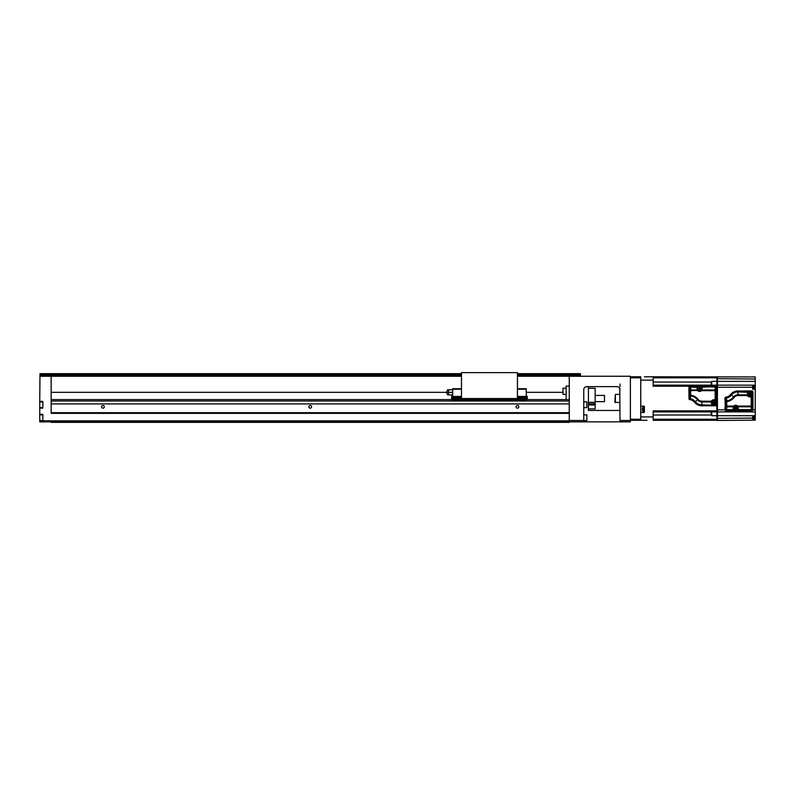 <?xml version="1.0" encoding="UTF-8"?>
<svg xmlns="http://www.w3.org/2000/svg" width="795" height="795" viewBox="0 0 795 795"><rect width="100%" height="100%" fill="white"/><g stroke="black" fill="none" stroke-linecap="round" stroke-linejoin="round"><path stroke-width="1.19" d="M39.75 408.123L42.86 408.123L42.86 401.386L39.75 401.386L39.75 414.334L42.86 414.334L42.86 420.813L569.25 420.813L569.25 413.35L51.148 413.35L51.148 376.254L39.959 376.254L39.959 375.737L461.488 375.737M461.488 374.703L39.959 374.703L39.959 373.67L461.488 373.67M517.446 373.67L580.439 373.67L580.439 376.254L517.446 376.254M39.959 374.703L39.959 375.737M461.488 376.254L51.148 376.254M39.75 401.386L39.959 376.254M42.86 420.813L42.86 421.847L569.25 421.847L569.25 420.813M39.75 414.334L39.75 421.847L42.86 421.847M580.439 376.254L630.385 376.254L630.385 421.847L569.25 421.847L569.25 422.374L51.148 422.374L51.148 421.847M588.419 386.618L588.419 410.449L620.02 410.449M619.752 388.457L620.02 421.847M620.02 386.618L620.02 384.025M630.385 420.505L620.02 420.505M569.25 376.254L569.25 413.35M620.02 389.729A3.11 3.11 0 0 0 616.92 386.618L586.869 386.618A3.11 3.11 0 0 0 583.759 389.729L583.759 420.505L569.25 420.505M617.506 386.678L617.437 386.668A3.11 3.11 0 0 0 616.92 386.618M583.759 421.847L583.759 420.505M51.148 412.684L569.25 412.684M518.787 406.821A1.352 1.352 0 0 0 517.446 405.48A1.352 1.352 0 0 0 516.094 406.821A1.352 1.352 0 0 0 517.446 408.173A1.352 1.352 0 0 0 518.787 406.821M311.551 406.821A1.352 1.352 0 0 0 310.199 405.48A1.352 1.352 0 0 0 308.858 406.821A1.352 1.352 0 0 0 310.199 408.173A1.352 1.352 0 0 0 311.551 406.821M104.304 406.821A1.352 1.352 0 0 0 102.962 405.48A1.352 1.352 0 0 0 101.611 406.821A1.352 1.352 0 0 0 102.962 408.173A1.352 1.352 0 0 0 104.304 406.821M51.148 399.577L452.673 399.577M526.25 399.577L569.25 399.577M583.759 407.606L586.869 407.606L586.869 401.902L583.759 401.902M583.759 420.555L586.869 420.555L586.869 414.861L583.759 414.861M566.139 399.577L566.139 386.102L569.25 386.102M566.139 388.179L563.029 388.179L563.029 394.39L566.139 394.39M588.419 408.898L595.157 408.898L595.157 402.31L588.419 402.31M588.419 405.003L595.157 405.003M588.419 403.771L595.157 403.771M595.157 402.31L595.157 388.288L588.419 388.288M595.157 401.644L604.478 401.644L604.478 395.423L595.157 395.423M461.488 398.534L461.488 372.626L517.446 372.626L517.446 398.534L461.488 398.534M517.446 388.695L526.25 388.695L526.25 389.212L517.446 389.212M461.488 388.695L452.673 388.695L452.673 389.212L461.488 389.212M461.488 397.351L452.673 397.351L452.673 389.212M452.673 397.351L452.673 400.352M526.25 400.352L526.25 389.212M526.25 397.629L517.446 397.629L526.25 397.629M452.673 398.921L526.25 398.921M452.673 398.325L461.488 398.325M517.446 398.325L526.25 398.325M452.673 397.629L461.488 397.629L452.673 397.629M527.284 399.577L527.284 396.466L527.284 399.577M527.284 399.05L527.284 398.017M452.673 394.906L448.549 394.906L448.549 392.323L452.673 392.323L448.549 392.323L448.549 389.729L452.673 389.729M448.549 392.323L51.148 392.323M451.64 396.983L451.64 399.577L451.64 396.983M644.377 420.297L630.385 420.297M646.971 420.297L640.75 420.297L640.75 419.263L630.385 419.263M640.75 419.263L640.75 377.814L630.385 377.814M640.75 377.814L640.75 376.78L630.385 376.78M713.91 404.913A2.127 2.127 0 0 0 716.027 402.787A2.127 2.127 0 0 0 713.91 400.66A2.127 2.127 0 0 0 711.783 402.787A2.127 2.127 0 0 0 713.91 404.913M713.542 401.386L713.542 402.419L712.509 402.419L712.509 403.144L713.542 403.144L713.542 404.188L714.268 404.188L714.268 403.144L715.301 403.144L715.301 402.419L714.268 402.419L714.268 401.386L713.542 401.386L713.542 402.419L712.509 402.419L712.509 403.144M713.91 400.501A2.276 2.276 0 0 0 711.624 402.787A2.276 2.276 0 0 0 713.91 405.062A2.276 2.276 0 0 0 716.186 402.787A2.276 2.276 0 0 0 713.91 400.501A2.276 2.276 0 0 1 716.186 402.787A2.276 2.276 0 0 1 713.91 405.062M713.542 403.144L713.542 404.188L714.268 404.188L714.268 403.144M715.301 402.419L714.268 402.419L714.268 401.386M644.377 376.78L755.25 376.939L755.25 409.832L752.944 409.832M717.428 420.466L752.656 420.158L717.428 420.466L717.428 378.688L755.25 379.016M717.428 378.331L716.911 378.331L716.911 381.361L717.428 381.361L717.428 376.78M755.25 389.252L752.656 389.222L752.656 385.168L716.911 385.168L717.428 385.168L717.428 381.361L755.25 381.361M716.911 401.644L716.911 381.361L716.911 410.349L717.428 410.349M717.428 386.728L716.911 387.135A1.004 1.004 0 0 0 715.878 386.141A1.034 1.034 0 0 1 716.911 387.135L716.911 404.754A1.034 1.034 0 0 1 715.878 405.788L701.886 405.788A9.321 9.321 0 0 1 694.611 402.3A7.274 7.274 0 0 0 689.841 399.627A1.034 1.034 0 0 1 688.937 398.603L689.245 396.466M717.428 420.297L716.911 420.297L716.911 415.706L717.428 415.706L717.428 411.899L716.911 411.899L716.911 418.746L717.428 418.746L717.428 416.669M726.66 409.942A1.034 0.954 -177.8 0 1 725.626 408.998A1.034 1.034 45 0 0 726.66 410.031L725.626 408.998L725.706 406.086A1.034 0.735 1.5 0 0 726.739 406.821L726.66 409.723L733.547 409.634A2.514 2.514 0 0 1 735.663 405.758A2.514 2.514 0 0 1 737.78 409.634L738.317 408.272L737.73 406.086L738.038 409.375M733.288 409.375L733.437 406.772L733.139 410.031L726.551 410.141L725.626 408.988M737.78 409.634L751.305 409.723L751.225 406.821L752.259 406.086L752.338 408.988A1.034 0.735 178.5 0 1 751.305 409.723L751.305 410.031A1.034 1.034 -45 0 0 752.338 408.988L752.448 392.521L751.414 391.488L737.949 391.607A8.695 8.695 0 0 0 731.152 394.877L731.39 395.065A8.387 8.387 0 0 1 737.949 391.905L747.936 392.323L747.449 394.926L737.949 394.817L737.949 391.607L748.333 392.064L747.697 391.905L747.399 395.542L737.949 395.542L737.949 394.817A5.486 5.486 0 0 0 733.656 396.874L731.39 395.065A8.189 8.189 0 0 1 726.521 397.997L726.471 397.699A1.034 1.034 129.8 0 0 725.626 398.712L726.521 397.997L726.63 400.928L725.706 401.654L725.507 398.623L725.507 409.107M725.706 401.654L726.739 401.654L726.63 400.928A11.09 11.09 0 0 0 733.656 396.874L734.232 397.331A11.826 11.826 0 0 1 726.739 401.654L726.739 406.086L725.706 406.086L725.706 401.654M748.135 391.518L751.384 391.518L752.428 392.551L752.428 395.811L751.225 396.705L751.225 406.086L737.73 406.086A3.011 3.011 0 0 0 733.606 406.086L733.179 406.821L726.739 406.821L726.739 406.086L733.606 406.086L733.437 406.772M725.507 398.623L726.362 397.599A7.771 7.771 0 0 0 731.062 394.807A8.805 8.805 0 0 1 737.949 391.488M726.362 397.599L726.471 397.699A7.89 7.89 0 0 0 731.152 394.877L731.062 394.807M752.448 409.107L751.414 410.141L737.929 409.564M725.308 400.302L725.05 398.166A0.984 0.984 0 0 1 725.905 397.192A7.304 7.304 0 0 0 730.704 394.499L730.665 394.469A9.321 9.321 0 0 1 737.949 390.971L751.931 390.971A1.034 1.034 0 0 1 752.974 392.005L752.974 409.624A1.034 1.034 0 0 1 751.931 410.657L726.034 410.657A1.034 1.034 0 0 1 724.99 409.624L725.308 407.547M724.99 407.865L725.05 409.624A0.984 0.984 0 0 0 726.034 410.608L751.931 410.608A0.984 0.984 0 0 0 752.915 409.624L752.915 392.005A0.984 0.984 0 0 0 751.931 391.031L737.949 391.031A9.272 9.272 0 0 0 730.704 394.499M726.551 410.141L733.288 410.111M736.975 410.141L751.414 410.141M747.449 394.926L747.399 395.542A3.011 3.011 0 0 0 751.225 396.705L752.259 396.208L752.259 406.086L751.225 406.086L751.225 406.821L737.899 406.772M748.333 392.064A2.514 2.514 0 0 0 749.963 396.486A2.514 2.514 0 0 0 751.881 395.612L751.742 395.98M752.428 395.811L751.881 395.612M748.612 393.614L748.612 394.34M749.606 395.324L750.331 395.324M751.315 394.34L751.315 393.614M750.331 392.631L749.606 392.621M738.038 410.111L737.015 410.111M734.312 407.915L734.312 408.64M735.305 409.624L736.031 409.624M737.015 408.64L737.015 407.915M736.031 406.921L735.305 406.921M724.99 399.984L724.99 398.166A1.034 1.034 0 0 1 725.905 397.132A7.254 7.254 0 0 0 730.665 394.469A9.321 9.321 0 0 1 737.939 390.971L737.949 391.031M749.963 391.856A2.127 2.127 0 0 0 747.837 393.972A2.127 2.127 0 0 0 749.963 396.099A2.127 2.127 0 0 0 752.09 393.972A2.127 2.127 0 0 0 749.963 391.856M749.963 391.697A2.276 2.276 0 0 0 747.688 393.972A2.276 2.276 0 0 0 749.963 396.258A2.276 2.276 0 0 0 752.249 393.972A2.276 2.276 0 0 0 749.963 391.697A2.276 2.276 0 0 1 752.249 393.972A2.276 2.276 0 0 1 749.963 396.258M749.606 392.581L749.606 393.614L748.562 393.614L748.562 394.34L749.606 394.34L749.606 395.373L750.331 395.373L750.331 394.34L751.364 394.34L751.364 393.614L750.331 393.614L750.331 392.581L749.606 392.581L749.606 393.614M749.606 394.34L749.606 395.373L750.331 395.373L750.331 394.34M751.364 394.34L751.364 393.614L750.331 393.614L750.331 392.581M735.663 410.558A2.276 2.276 0 0 0 737.949 408.272A2.276 2.276 0 0 0 735.663 405.997A2.276 2.276 0 0 0 733.388 408.272A2.276 2.276 0 0 0 735.663 410.558A2.276 2.276 0 0 0 737.949 408.272A2.276 2.276 0 0 0 735.663 405.997A2.276 2.276 0 0 0 733.388 408.272A2.276 2.276 0 0 0 735.663 410.558M735.663 410.399A2.127 2.127 0 0 0 737.79 408.272A2.127 2.127 0 0 0 735.663 406.156A2.127 2.127 0 0 0 733.537 408.272A2.127 2.127 0 0 0 735.663 410.399M737.064 407.915L736.031 407.915L736.031 406.881L735.305 406.881L735.305 407.915L734.262 407.915L734.262 408.64L735.305 408.64L735.305 409.673L736.031 409.673L736.031 408.64L737.064 408.64L737.064 407.915L736.031 407.915L736.031 406.881L735.305 406.881L735.305 407.915L734.262 407.915M735.305 408.64L735.305 409.673M736.031 409.673L736.031 408.64M752.656 419.73A0.517 0.517 0 0 0 753.173 420.247L753.471 420.247A0.517 0.517 0 0 0 753.859 420.068A3.627 3.627 0 0 0 754.455 419.104L754.455 419.104A3.607 3.607 0 0 0 754.694 418.071L754.694 418.071M753.859 416.52L753.859 420.068M754.515 416.52A3.607 3.607 0 0 1 754.694 417.345L754.435 417.345A3.349 3.349 0 0 1 754.435 418.071M752.656 385.744A0.517 0.517 0 0 1 753.173 385.217L753.471 385.217A0.517 0.517 0 0 1 753.859 385.406L753.859 389.232M753.859 385.406A3.627 3.627 0 0 1 754.455 386.36L754.455 386.36A3.607 3.607 0 0 1 754.694 387.394L754.435 387.394A3.349 3.349 0 0 1 754.435 388.119L754.694 388.119A3.607 3.607 0 0 1 754.435 389.162L754.455 389.162A3.627 3.627 0 0 1 754.415 389.242M752.885 376.919A0.517 0.517 0 0 1 753.173 376.83L753.471 376.83A0.517 0.517 0 0 1 753.779 376.929M699.61 385.943A2.534 2.534 0 0 1 701.796 387.195A2.534 2.534 0 0 0 697.424 387.195L697.026 388.487L697.881 390.444A2.604 2.604 0 0 0 701.329 390.444L702.184 388.487L701.945 386.648L715.242 387.036L716.275 387.771A1.034 1.034 -135 0 0 715.242 386.738L715.242 386.817A1.034 0.954 2.2 0 1 716.275 387.741L716.206 390.673A1.034 0.735 -178.5 0 0 715.162 389.947L715.242 386.817M699.61 390.842A2.355 2.355 0 0 0 701.965 388.487A2.355 2.355 0 0 0 699.61 386.132A2.355 2.355 0 0 0 697.245 388.487A2.355 2.355 0 0 0 699.61 390.842M699.242 387.085L699.242 388.119L698.209 388.119L698.209 388.844L699.242 388.844L699.242 389.888L699.968 389.888L699.968 388.844L701.001 388.844L701.001 388.119L699.968 388.119L699.968 387.085L699.242 387.085L699.242 388.119M699.242 388.844L699.242 389.888M699.968 389.888L699.968 388.844L701.001 388.844L701.001 388.119M699.968 388.119L699.968 387.085M689.583 396.427L688.967 396.735L688.967 398.603A1.004 1.004 0 0 0 689.841 399.597A7.314 7.314 0 0 1 694.641 402.27A9.292 9.292 0 0 0 701.886 405.758L715.878 405.758A1.004 1.004 0 0 0 716.871 404.754L716.911 415.706L711.734 415.706L711.734 411.899L711.207 411.909L716.911 411.899M689.245 389.212L688.967 387.135A1.004 1.004 0 0 1 689.971 386.141L698.636 386.141M689.792 389.242L689.484 398.166L689.672 395.135L690.597 395.86L690.497 398.782L689.593 398.066A1.034 1.034 50.3 0 0 690.438 399.08L689.484 398.166M689.484 387.652L690.636 386.738A1.034 1.034 135 0 0 689.593 387.771L689.484 388.934M690.328 399.179A7.791 7.791 0 0 1 695.009 401.972A8.805 8.805 0 0 0 701.886 405.271L715.351 405.271A1.034 1.034 0 0 0 716.394 404.238L716.394 387.652L715.361 386.618L701.329 386.618M697.881 386.618L690.517 386.618M689.285 396.427L688.937 387.135A1.034 1.034 0 0 1 689.971 386.102L698.735 386.102M700.574 386.141L715.878 386.141L700.484 386.102M697.473 389.987L697.016 387.036L697.851 386.648M701.359 386.648L701.945 386.648M711.386 401.843L712.27 404.695A2.514 2.514 0 0 1 713.91 400.273A2.514 2.514 0 0 1 715.818 401.157L716.365 400.948L716.365 404.238A1.014 1.014 0 0 1 715.351 405.241L701.886 404.854L701.886 401.217A4.75 4.75 0 0 1 698.179 399.438A11.845 11.845 0 0 0 690.706 395.135L689.672 395.135L689.672 390.673L697.881 390.444M695.009 401.972L695.098 401.902A7.91 7.91 0 0 0 690.438 399.08L690.497 398.782A8.208 8.208 0 0 1 695.337 401.714L698.179 399.438M701.329 390.444L701.538 390.673A2.922 2.922 0 0 1 697.672 390.673L697.225 389.947L690.706 389.947L690.597 395.86A11.12 11.12 0 0 1 697.603 399.895A5.486 5.486 0 0 0 701.886 401.952L711.098 401.952L711.883 404.436M715.689 400.779L715.033 400.332A2.693 2.693 0 0 0 711.605 401.376M712.072 405.241L712.27 404.695M715.818 401.157L716.365 400.948M712.558 402.419L712.558 403.144M713.542 404.138L714.268 404.138M715.252 403.144L715.252 402.419M714.268 401.435L713.542 401.435M701.737 389.987L701.538 390.673L716.206 390.673L716.206 400.551L715.033 400.332M690.706 389.947A1.034 0.735 178.5 0 0 689.672 390.673L689.593 387.771A1.034 0.735 -1.5 0 1 690.636 387.036L690.706 389.947M697.265 386.648L697.404 387.205L690.636 387.036L697.294 387.394M698.258 388.119L698.258 388.844M699.242 389.838L699.968 389.838M700.961 388.844L700.961 388.119M699.968 387.135L699.242 387.135M701.915 387.394L701.985 389.947L715.162 389.947L715.162 400.054A3.011 3.011 0 0 0 711.336 401.217L701.886 401.217M689.533 386.201L653.182 386.191L653.182 380.139L640.75 380.139L640.75 406.205L644.377 406.205L644.377 412.426L640.75 412.426L640.75 416.938L653.182 416.938L653.182 420.297L716.911 420.297M716.911 410.866L653.182 410.876L653.182 416.938M699.968 387.294L699.242 387.294M698.417 388.119L698.417 388.844M699.242 389.679L699.968 389.679M700.793 388.844L700.793 388.119M716.911 381.361L716.911 385.168L711.207 385.168L711.734 385.168L711.734 381.361L716.911 381.361L716.911 376.78M711.734 382.057L711.207 382.057L711.207 385.168L653.182 385.158M653.182 411.909L711.207 411.909L711.207 410.876M653.182 376.78L653.182 380.139M615.36 402.677L615.36 394.39L614.843 402.161L620.02 402.677M620.02 394.39L615.36 394.39M644.377 407.288A0.517 0.517 0 0 0 643.861 406.772L643.861 411.85A0.517 0.517 0 0 0 644.377 411.333M643.861 411.85L643.861 406.772M642.569 410.667A3.627 3.627 0 0 0 643.175 411.671A0.517 0.517 0 0 0 643.572 411.85M643.195 411.701L643.175 406.951A0.517 0.517 0 0 1 643.572 406.772M642.608 407.915L642.608 407.915A3.607 3.607 0 0 0 642.34 408.948L642.608 408.948A3.349 3.349 0 0 0 642.608 409.673L642.608 409.673M642.608 410.707A3.607 3.607 0 0 1 642.34 409.673M755.25 409.832L755.25 420.128L753.779 420.148M725.01 409.832L717.428 409.832L717.428 387.245L752.656 387.245M755.25 415.706L717.428 415.706L717.428 418.389L752.656 418.081L752.885 420.148M755.25 416.52L752.656 416.52L752.656 418.081M755.25 411.899L717.428 411.899M755.25 385.168L752.656 385.168M752.656 376.919L755.25 376.939M725.05 398.166L724.99 398.156A1.034 1.034 0 0 1 725.895 397.132A7.254 7.254 0 0 0 730.655 394.469L730.655 394.469A9.321 9.321 0 0 1 737.939 390.971M725.199 407.557L725.129 400.243M688.967 398.603L688.937 398.603A1.034 1.034 0 0 0 689.841 399.627L689.841 399.627A7.254 7.254 0 0 1 694.591 402.29L694.591 402.29A9.321 9.321 0 0 0 701.876 405.788L701.886 405.758M688.937 388.904L688.937 396.775M580.439 374.703L517.446 374.703M517.446 375.737L580.439 375.737M569.25 403.92L51.148 403.92M51.148 400.998L569.25 400.998M452.673 396.447L461.488 396.447M517.446 396.447L526.25 396.447M452.673 400.133L526.25 400.133M526.25 397.351L517.446 397.351M737.949 395.542A4.75 4.75 0 0 0 734.232 397.331M751.096 396.427A2.693 2.693 0 0 1 747.668 395.383M733.815 406.315A2.693 2.693 0 0 1 737.512 406.315M725.596 400.163L725.577 407.775M753.471 416.52L753.471 420.247M753.173 420.247L753.173 416.52M753.471 385.217L753.471 389.232M753.173 389.222L753.173 385.217M689.692 389.242L689.553 396.695M701.806 387.205L715.361 386.618M701.886 405.271L711.853 405.162L712.072 404.625M695.098 401.902A8.695 8.695 0 0 0 701.886 405.162L701.886 404.854A8.387 8.387 0 0 1 695.337 401.714L695.098 401.902M716.911 419.263L653.182 419.263M653.182 420.297L711.207 420.297L711.207 419.263M711.207 376.78L711.207 377.814L716.911 377.814M653.182 377.814L711.207 377.814M711.207 382.057L653.182 382.047M711.207 385.168L711.207 386.201M716.325 386.201L716.911 386.201M653.182 415.02L711.734 415.01M711.207 415.02L711.207 411.909M689.136 389.212L689.136 396.457M42.86 401.902L39.75 401.902M42.86 407.606L39.75 407.606M42.86 414.861L39.75 414.861M42.86 420.555L39.75 420.555M563.029 392.323L526.25 392.323M526.25 395.423L527.284 396.466M447.704 389.729L446.462 392.114M447.704 394.906L446.462 392.521M452.673 395.423L451.64 396.466M643.175 406.951A3.627 3.627 0 0 0 642.589 407.895"/></g></svg>
